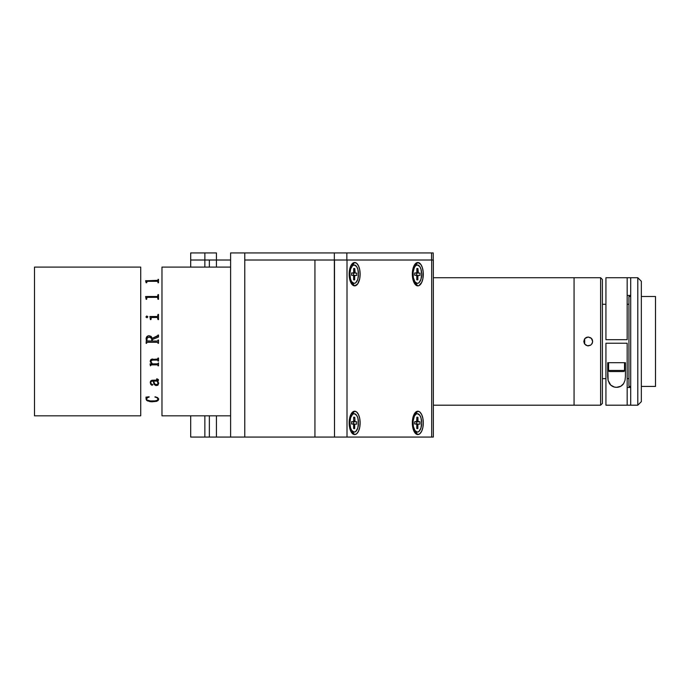 <?xml version="1.0" encoding="UTF-8"?>
<svg xmlns="http://www.w3.org/2000/svg" width="690" height="690" viewBox="0 0 690 690"><rect width="100%" height="100%" fill="white"/><g stroke="black" fill="none" stroke-linecap="round" stroke-linejoin="round"><path stroke-width="1.03" d="M34.5 415.82L140.726 415.82L140.726 267.099L34.5 267.099L34.5 415.82L34.5 267.099L140.726 267.099L140.726 415.82L140.726 267.099L140.726 415.82L34.5 415.82M161.969 415.82L230.607 415.82L161.969 415.82L161.969 267.099L161.969 415.82L161.969 267.099L230.607 267.099L161.969 267.099M146.125 282.762L145.607 280.718L157.553 280.709L158.51 279.355L158.51 282.762L157.424 281.313L147.212 281.313L146.634 282.762L146.125 282.279M146.125 299.296L145.607 296.51L157.553 296.502L158.001 294.613L158.51 294.613L158.51 299.296L158.001 299.296L157.553 297.338L146.953 297.364L146.634 299.296L146.125 298.623M157.432 317.478L151.282 317.521L150.938 319.599L150.42 319.599L149.911 316.503L157.553 316.494L158.001 314.407L158.51 314.407L158.51 319.599L158.001 319.599L157.432 317.478M145.97 317.081L146.677 316.029L147.824 316.727L147.048 317.78L145.97 317.081M148.712 335.745L151.145 336.401L152.231 338.341L157.501 336.194L158.51 335.047L158.51 337.031L152.317 339.558L152.317 341.058L157.553 341.05L158.51 340.032L158.51 343.301L157.424 342.266L147.082 342.274L146.125 343.301L146.453 337.298L148.712 335.745L146.763 336.737L146.125 339.187C146.056 337.074 147.022 335.927 149.031 335.737L148.712 335.745M152.43 363.872L157.544 363.863L158.51 362.88L158.51 365.829L157.432 364.855L151.196 364.863L150.42 365.829L150.084 364.018L151.705 363.872L150.282 361.715L150.938 359.585L157.57 359.05L158.001 358.058L158.51 358.058L158.51 361.06L157.553 360.077L152.249 360.077L150.765 361.431L152.43 363.872L157.415 363.872M158.674 383.105L157.889 385.201L155.724 385.529L153.922 384.002L153.18 381.087L151.576 381.199L150.825 381.984L150.963 383.666L152.835 384.701L151.852 385.193L150.653 384.201L150.273 382.182L150.679 380.966L151.869 380.25L157.889 380.112L157.846 379.422L156.621 379.181L157.277 378.922L158.476 379.741L157.656 381.087L158.674 383.105M158.666 398.923L158.165 400.442L156.613 401.347L150.135 401.701L146.496 400.269L145.952 397.173L149.075 396.776L146.66 398.354L146.504 399.338L147.151 400.088L150.506 400.95L155.121 400.881L157.579 400.166L157.898 398.337L155.121 396.776L157.553 397.587L158.666 398.923M146.634 297.899L146.634 299.296M158.001 295.967L157.424 296.528L145.607 296.528L146.125 298.606M158.51 299.296L158.51 294.63L158.001 294.63M158.001 297.899L158.001 299.296M151.8 341.058L151.628 338.54L149.687 337.134L147.272 337.764L146.772 340.886L151.8 341.058L147.082 341.05L146.634 340.437M149.187 337.108C150.817 337.125 151.688 337.936 151.8 339.532M158.001 335.478L152.231 338.341L151.145 336.401L149.031 335.728C147.022 335.935 146.047 337.091 146.125 339.187M158.51 337.031L158.51 335.047L158.001 335.047M158.001 340.446L157.562 341.05L152.317 341.058L152.317 339.558M158.51 340.032L158.001 340.032M158.001 343.301L158.51 343.301M158.001 342.887L157.424 342.266L147.212 342.266L146.634 342.887M146.125 343.301L146.634 343.301M158.001 365.821L158.51 365.821L158.51 362.88M158.001 365.467L157.432 364.838L151.36 364.838L150.42 365.821L150.084 363.872M152.835 359.067C151.188 359.041 150.325 359.801 150.256 361.344L151.688 363.863M158.001 361.051L158.51 361.051L158.51 358.058M158.001 360.697L157.57 360.068L151.929 360.111L150.894 360.81L150.808 361.802M150.774 382.821L151.084 381.441L153.18 381.07L154.327 384.632L156.156 385.589L157.889 385.175L158.683 383.399M150.256 382.579L151.222 384.848L152.266 385.193L152.835 384.684M156.621 378.879L157.958 379.983M157.907 381.372L158.51 380.009M153.792 381.673L154.871 384.089L156.751 384.64L158.148 383.588L157.139 381.087L153.697 381.087L153.792 381.673L153.697 381.07L157.139 381.07L158.148 383.571M157.993 379.75L157.191 380.207M150.325 365.174L150.403 364.596M145.952 398.906L147.47 400.916L151.8 401.804L156.613 401.321L158.165 400.416L158.683 399.113M145.952 397.147L146.297 397.837M146.504 399.312L147.28 397.733L149.221 397.035M154.896 397.035L157.122 397.699L158.139 399.363M147.841 316.917L146.858 316.029L145.952 316.917M150.938 319.599L150.938 318.125M150.42 318.909L150.42 319.599M158.001 315.865L157.553 316.503L149.911 316.641M158.51 319.599L158.51 314.416L158.001 314.416M158.001 318.125L158.001 319.599M158.001 280.33L145.607 280.804M158.51 282.762L158.51 279.39L158.001 279.39M158.001 281.744L158.001 282.762M146.634 282.762L146.634 281.762M190.69 415.82L190.69 437.063L209.355 437.063L209.363 415.82L209.355 437.063L216.444 437.063L209.363 437.063L209.363 415.82M209.363 267.099L209.363 260.018L209.355 267.099L209.363 260.018L216.444 260.018L216.444 267.099L216.444 260.018L230.607 260.018L230.607 437.063L216.444 437.063L216.444 415.82L216.444 437.063L230.331 437.063M190.707 252.937L204.87 252.937L204.87 260.018L204.87 252.937L216.444 252.937L216.444 260.018L216.444 252.937L190.699 252.937L190.699 260.018L204.861 260.018L204.861 267.099L204.861 260.018L230.607 260.018L230.607 252.937L346.846 252.937L346.846 260.018L346.846 252.937L431.561 252.937L431.561 260.018L431.561 252.937L433.225 252.937L433.225 260.018L433.225 252.937L334.339 252.937L334.339 260.018L244.769 260.018L244.769 252.937L230.607 252.937L230.607 437.063L244.769 437.063L244.769 260.018L314.942 260.018L314.942 437.063L244.769 437.063L244.769 252.937L334.339 252.937L334.503 437.063L347.01 437.063L347.01 260.018L314.942 260.018L314.942 437.063L431.69 437.063L431.69 260.018L347.01 260.018L347.01 437.063L433.337 437.063M230.607 437.063L334.503 437.063L334.503 260.018L314.942 260.018L314.942 437.063M354.651 411.214L352.461 413.69L354.651 411.214A11.687 5.486 -90 0 1 360.137 422.901A11.687 5.486 -90 0 1 354.651 434.579A11.687 5.486 -90 0 1 351.736 432.794A11.687 5.486 -90 0 1 351.736 413A11.687 5.486 -90 0 1 354.651 411.214L356.756 412.103L358.533 414.638L359.723 418.425L360.137 422.901L359.723 427.369L358.533 431.164L356.756 433.691L354.651 434.579L352.461 432.104L354.651 434.579L352.555 433.691L350.77 431.164L349.589 427.369L349.166 422.901L349.589 418.425L350.77 414.638L352.555 412.103L354.651 411.214M350.106 280.718L354.651 285.867L352.555 284.979L350.77 282.443L349.589 278.656L349.166 274.18L349.589 269.712L350.77 265.926L352.555 263.39L354.651 262.502L352.461 264.977L354.651 262.502A11.687 5.486 -90 0 1 360.137 274.18A11.687 5.486 -90 0 1 354.651 285.867A11.687 5.486 -90 0 1 351.736 284.082A11.687 5.486 -90 0 1 351.736 264.287A11.687 5.486 -90 0 1 354.651 262.502L356.756 263.39L358.533 265.926L359.723 269.712L360.137 274.18L359.723 278.656L357.705 283.901L354.651 285.867L352.461 283.392L354.186 283.392A9.203 4.321 -90 0 1 349.865 274.059A9.203 4.321 -90 0 1 354.186 264.977A9.203 4.321 -90 0 1 358.507 274.31A9.203 4.321 -90 0 1 354.186 283.392M414.121 282.805A9.203 4.321 90 0 0 415.63 283.392L417.821 285.867L414.776 283.901L413.258 280.675L412.439 271.903L413.94 265.926L415.725 263.39L417.821 262.502L415.63 264.977L417.821 262.502A11.687 5.486 -90 0 1 423.306 274.18A11.687 5.486 -90 0 1 417.821 285.867A11.687 5.486 -90 0 1 414.906 284.082A11.687 5.486 -90 0 1 414.906 264.287A11.687 5.486 -90 0 1 417.821 262.502L420.865 264.468L422.384 267.694L423.203 271.903L422.892 278.656L421.702 282.443L418.89 285.643L417.821 285.867L413.276 280.718M413.276 416.363L417.821 411.214A11.687 5.486 -90 0 1 423.306 422.901A11.687 5.486 -90 0 1 417.821 434.579L413.276 429.43L417.821 434.579A11.687 5.486 -90 0 1 414.906 432.794A11.687 5.486 -90 0 1 414.906 413A11.687 5.486 -90 0 1 417.821 411.214L415.63 413.69A9.203 4.321 90 0 0 414.121 414.276M417.821 411.214L419.917 412.103L421.702 414.638L422.892 418.425L423.306 422.901L422.892 427.369L421.702 431.164L419.917 433.691L417.821 434.579L415.725 433.691L413.94 431.164L412.749 427.369L412.335 422.901L412.749 418.425L413.94 414.638L415.725 412.103L417.821 411.214M433.337 260.018L334.503 260.018M431.69 437.063L433.346 437.063L433.346 260.018L431.69 260.018L431.69 437.063M190.699 437.063L204.861 437.063L204.861 415.82L204.861 437.063L209.363 437.063M349.166 274.059L349.865 274.059L349.166 274.059M354.186 264.977L352.461 264.977A9.203 4.321 90 0 0 350.951 265.564M355.203 275.345L356.834 275.396L356.851 273.128L353.478 273.102L353.461 275.345L353.478 273.102L356.851 273.128L356.834 275.396L355.203 275.345L354.703 276.397L353.634 276.397L354.703 276.397L354.677 279.864L354.703 276.397A1.061 0.5 -90 0 1 355.203 275.345L352.625 275.345M354.729 272.007L353.668 272.007L354.729 272.007L354.755 268.539L353.685 269.229L354.755 268.539L353.685 268.505L353.668 271.972L353.685 268.505L354.755 268.539L355.221 273.085A1.061 0.5 -90 0 1 354.729 272.007M352.452 272.998L356.851 273.128L352.642 273.085A1.061 0.5 90 0 1 352.487 273.024M353.616 279.165L354.677 279.864L353.616 279.165M353.616 279.829L354.677 279.864L353.616 279.829L353.634 276.362L353.616 279.829M351.529 273.024L353.159 273.024L351.529 272.973L351.521 275.241L353.142 275.284A1.061 0.5 -90 0 1 353.634 276.362L353.34 275.37L351.521 275.241L351.529 272.973L353.349 272.947L353.668 271.972M350.951 282.805A9.203 4.321 90 0 0 352.461 283.392M358.507 274.31L357.808 269.178L356.635 266.599L354.246 264.977L352.581 265.633L350.623 268.962L349.865 274.059L350.555 279.191L351.736 281.77L354.125 283.392L355.781 282.736L357.748 279.407L358.507 274.31M355.195 275.345L353.306 275.345M349.166 422.772L349.865 422.772A9.203 4.321 -90 0 1 354.186 413.69A9.203 4.321 -90 0 1 358.507 423.022A9.203 4.321 -90 0 1 354.186 432.104A9.203 4.321 -90 0 1 349.865 422.772L349.166 422.772M354.186 413.69L352.461 413.69A9.203 4.321 90 0 0 350.951 414.276M355.203 424.057L356.834 424.109L356.851 421.84L353.478 421.823L353.461 424.057L353.478 421.823L356.851 421.84L356.834 424.109L355.203 424.057L354.703 425.109L353.634 425.109L354.703 425.109L354.677 428.576L354.703 425.109A1.061 0.5 -90 0 1 355.203 424.057L352.625 424.057M352.487 421.737A1.061 0.5 90 0 0 352.642 421.797L355.221 421.797A1.061 0.5 -90 0 1 354.729 420.719L353.668 420.719M353.685 417.942L354.755 417.252L353.685 417.217L354.755 417.252L355.031 421.711L356.851 421.84L352.452 421.711M353.616 427.878L354.677 428.576L353.616 427.878M353.616 428.55L354.677 428.576L353.616 428.55L353.634 425.075L353.616 428.55M353.159 421.737L351.529 421.737L353.159 421.737A1.061 0.5 -90 0 1 353.159 421.737L351.529 421.685L351.521 423.953L353.142 423.996A1.061 0.5 -90 0 1 353.634 425.075L353.34 424.083L351.521 423.953L351.529 421.685L353.349 421.659L353.668 420.684A1.061 0.5 -90 0 1 353.168 421.737L351.529 421.737M350.951 431.517A9.203 4.321 90 0 0 352.461 432.104L354.186 432.104M358.507 423.022L357.808 417.89L356.635 415.311L354.246 413.69L352.581 414.345L350.623 417.674L349.865 422.772L350.555 427.904L351.736 430.482L354.125 432.104L355.781 431.448L357.748 428.119L358.507 423.022M353.668 420.684L353.685 417.217M355.195 424.057L353.306 424.057M412.335 422.772L413.025 422.772A9.203 4.321 -90 0 1 417.355 413.69A9.203 4.321 -90 0 1 421.676 423.022A9.203 4.321 -90 0 1 417.355 432.104A9.203 4.321 -90 0 1 413.025 422.772L412.335 422.772M415.785 424.057L418.364 424.057A1.061 0.5 -90 0 1 418.373 424.057L420.003 424.109L420.02 421.84L416.648 421.823L416.631 424.057L416.648 421.823L420.02 421.84L420.003 424.109L418.373 424.057L417.873 425.109L416.803 425.109L417.873 425.109L417.847 428.576L417.873 425.109A1.061 0.5 -90 0 1 418.364 424.057L416.475 424.057M416.829 420.719L417.899 420.719L417.916 417.252L416.855 417.942L417.916 417.252L416.855 417.217L416.838 420.684A1.061 0.5 -90 0 1 416.337 421.737L414.699 421.737L416.329 421.737A1.061 0.5 -90 0 1 416.329 421.737L414.699 421.685L416.682 421.435L416.855 417.217L417.916 417.252L418.037 421.469L420.02 421.84L415.622 421.711M416.786 427.878L417.847 428.576L416.786 427.878M416.786 428.55L417.847 428.576L416.786 428.55L416.803 425.075L416.786 428.55M414.681 423.953L416.312 423.996A1.061 0.5 -90 0 1 416.803 425.075L416.501 424.083L414.681 423.953L414.699 421.685M414.121 431.517A9.203 4.321 90 0 0 415.63 432.104L417.355 432.104M421.676 423.022L420.978 417.89L419.805 415.311L417.407 413.69L415.751 414.345L414.336 416.303L413.12 420.978L413.336 426.299L414.897 430.482L417.295 432.104L418.951 431.448L420.909 428.119L421.676 423.022M412.335 274.059L413.025 274.059A9.203 4.321 -90 0 1 417.355 264.977A9.203 4.321 -90 0 1 421.676 274.31A9.203 4.321 -90 0 1 417.355 283.392A9.203 4.321 -90 0 1 413.025 274.059L412.335 274.059M417.355 264.977L415.63 264.977A9.203 4.321 90 0 0 414.121 265.564M415.785 275.345L418.364 275.345A1.061 0.5 -90 0 1 418.373 275.345L420.003 275.396L420.02 273.128L416.648 273.102L416.631 275.345L416.648 273.102L420.02 273.128L420.003 275.396L418.373 275.345L417.873 276.397L416.803 276.397L417.873 276.397L417.847 279.864L417.873 276.397A1.061 0.5 -90 0 1 418.364 275.345L416.475 275.345M417.899 272.007L416.829 272.007L417.899 272.007L417.916 268.539L416.855 269.229L417.916 268.539L416.855 268.505L417.916 268.539L418.39 273.085A1.061 0.5 -90 0 1 417.899 272.007M415.622 272.998L420.02 273.128L415.811 273.085A1.061 0.5 90 0 1 415.647 273.024M416.329 273.024L414.699 273.024L416.329 273.024A1.061 0.5 -90 0 1 416.329 273.024L414.699 272.973L414.681 275.241L416.312 275.284L414.681 275.241L414.699 272.973L416.519 272.947L416.838 271.972A1.061 0.5 -90 0 1 416.337 273.024L414.699 273.024M416.786 279.165L417.847 279.864L416.786 279.165M416.786 279.829L417.847 279.864L416.786 279.829L416.803 276.362L416.786 279.829M421.676 274.31L420.978 269.178L419.805 266.599L417.407 264.977L415.751 265.633L414.336 267.582L413.12 272.265L413.336 277.587L414.897 281.77L417.295 283.392L418.951 282.736L420.909 279.407L421.676 274.31M416.803 276.362L416.312 275.284M416.838 271.972L416.855 268.505M433.346 405.194L574.063 405.194L574.063 277.725L433.346 277.725L574.063 277.725L574.063 405.194L433.346 405.194M574.063 405.194L574.063 277.725L574.063 405.194L600.619 405.194L600.619 277.725L574.063 277.725L600.619 277.725L600.619 405.194L602.387 403.426L602.387 279.493L600.619 277.725L602.387 279.493L602.387 403.426L600.619 405.194L574.063 405.194M584.68 338.807L584.68 344.112L584.68 338.807M585.819 345.173L588.225 345.888L585.732 345.112M584.508 339.049L583.8 341.455L584.508 343.862M584.577 343.965L583.8 341.464L584.577 338.963M585.094 338.333L588.225 337.031L591.356 338.324L592.65 341.455L592.313 343.154L590.692 345.138L587.363 345.802L584.542 343.922L583.8 341.464L584.542 338.997L586.534 337.367L588.225 337.031L585.819 337.746M585.724 337.807L585.12 338.307M590.631 337.746L588.225 337.031L590.726 337.807M592.313 339.765L592.65 341.455L591.356 338.324M592.313 339.756L591.942 339.049M591.882 338.963L591.373 338.35M591.942 343.862L592.65 341.464L591.882 343.956M590.726 345.112L588.225 345.888L590.64 345.173M602.387 304.281L605.932 304.281L602.387 304.281M627.176 304.281L628.944 304.281L627.176 304.281M628.944 378.638L627.176 378.638L628.944 378.638M605.932 378.638L602.387 378.638L605.932 378.638M628.944 386.426L630.712 386.426L628.944 386.426L628.944 296.493L630.712 296.493L628.944 296.493M641.338 386.426L655.5 386.426L655.5 296.493L641.338 296.493L655.5 296.493L655.5 386.426L641.338 386.426M630.712 405.194L637.793 405.194L637.793 277.725L630.712 277.725L630.712 405.194L605.932 405.194L627.176 405.194L627.176 343.232L605.932 343.232L627.176 343.232L627.176 405.194L637.793 405.194L641.338 401.649L641.338 281.27L637.793 277.725L637.793 405.194L641.338 401.649L641.338 281.27L637.793 277.725L630.712 277.725L630.712 405.194M605.932 339.687L627.176 339.687L627.176 277.725L605.932 277.725L605.932 339.687L627.176 339.687L627.176 277.725L630.712 277.725L605.932 277.725L605.932 339.687M627.176 387.487L630.712 387.487M630.712 295.432L627.176 295.432M625.407 376.688L625.407 362.707L625.407 376.688L625.011 380.337L623.613 383.649L620.802 386.245L616.584 387.323L614.341 387.047L610.736 385.115L608.097 380.371L607.7 362.707L607.7 376.688L607.7 362.707L625.407 362.707L625.407 376.688L625.011 380.337L623.613 383.649C621.828 386.081 619.491 387.306 616.584 387.323C613.677 387.332 611.323 386.115 609.52 383.692L608.097 380.371L607.7 376.688M605.932 343.232L605.932 405.194L605.932 343.232M607.7 362.707L625.407 362.707M624.519 362.707L624.519 370.452A1.104 1.104 0 0 1 623.415 371.556L609.693 371.556L623.415 371.556A1.104 1.104 0 0 0 624.519 370.452L608.589 370.452A1.104 1.104 0 0 0 609.693 371.556A1.104 1.104 0 0 1 608.589 370.452L624.519 370.452L624.519 362.707L608.589 362.707L608.589 370.452L608.589 362.707M612.125 362.707L620.974 362.707M190.69 260.018L190.69 267.099M415.63 413.69L417.355 413.69M416.337 421.737L414.699 421.737M415.63 283.392L417.355 283.392"/></g></svg>
